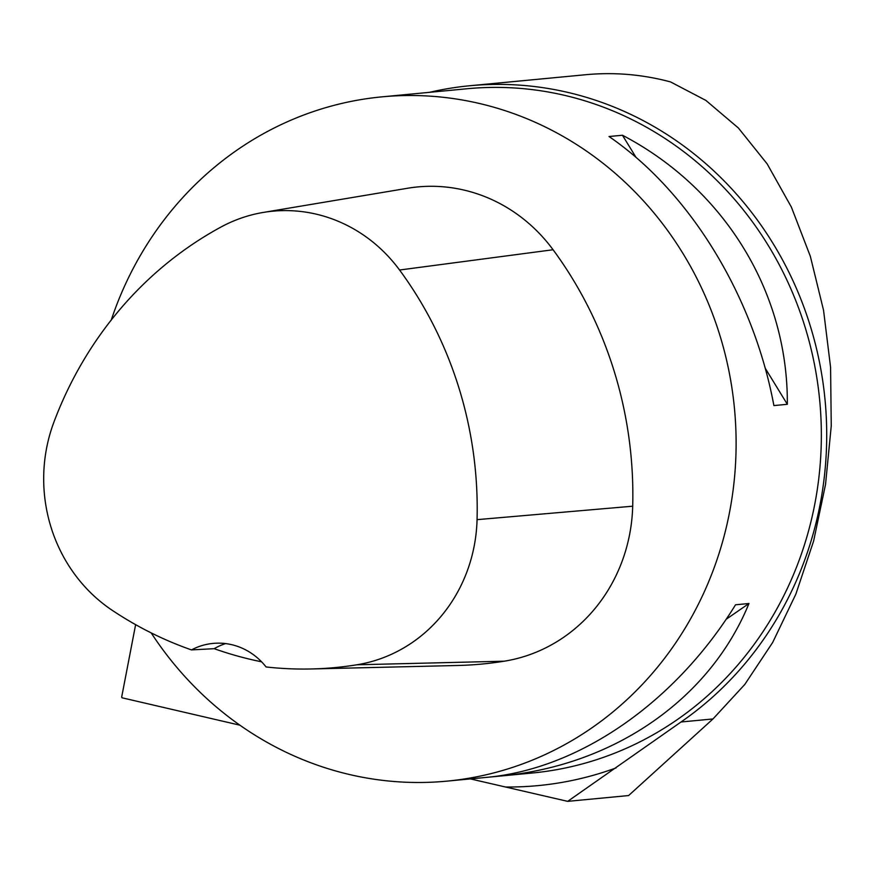 <?xml version="1.0" encoding="UTF-8"?>
<svg xmlns="http://www.w3.org/2000/svg" width="875" height="875" viewBox="0 0 875 875"><rect width="100%" height="100%" fill="white"/><g stroke="black" fill="none" stroke-linecap="round" stroke-linejoin="round"><path stroke-width="1.31" d="M239.914 725.189L122.073 697.802A490.973 459.277 84.6 0 1 121.658 697.134L135.625 624.663M470.411 778.903L567.678 801.358L628.611 795.55L712.983 718.955L744.778 684.469L772.658 642.491L795.823 594.212L813.63 541.002L825.541 484.378L831.25 425.95L830.583 367.369L823.55 310.297L810.359 256.364L791.383 207.102L767.167 163.898L738.391 128.002L705.873 100.406L670.545 81.922C642.611 74.441 614.37 72.034 585.812 74.703M567.678 801.358L681.012 721.995A346.413 324.045 -95.4 0 0 807.909 318.533A346.413 324.045 -95.4 0 0 469.634 85.761A346.413 324.045 -95.4 0 0 429.483 92.334M111.256 320.02A343.678 321.497 84.6 0 1 381.839 96.862A343.678 321.497 84.6 0 1 734.464 408.527A343.678 321.497 84.6 0 1 446.994 781.134A343.678 321.497 84.6 0 1 151.189 632.898M787.325 404.305L773.894 405.584C753.462 295.728 689.883 191.964 609.022 136.522L622.453 135.242C724.555 188.672 788.145 292.436 787.325 404.305L765.177 368.145M434.033 91.897L381.839 96.862M446.994 781.134L486.27 777.394C579.163 769.081 675.227 702.559 735.536 604.789L748.967 603.509C709.844 699.267 613.834 765.778 499.855 776.103L486.938 777.328M191.472 649.906A382.364 357.678 84.6 0 1 112.273 610.345A153.245 143.347 84.6 0 1 53.867 422.253A382.364 357.678 84.6 0 1 220.927 227.062A153.245 143.347 84.6 0 1 263.255 212.439A153.245 143.347 84.6 0 1 399.558 270.014A382.364 357.678 84.6 0 1 477.061 519.652A153.245 143.347 84.6 0 1 356.836 664.792A382.364 357.678 84.6 0 1 311.544 668.959A382.364 357.678 84.6 0 1 266.077 666.958A65.461 61.239 84.6 0 0 213.084 643.409A65.461 61.239 84.6 0 0 191.472 649.906L214.2 648.681A384.125 359.33 -95.4 0 0 261.581 661.806M263.255 212.439L407.52 188.267A163.658 153.092 84.6 0 1 553.077 249.747A392.777 367.423 84.6 0 1 632.702 506.198A163.658 153.092 84.6 0 1 504.295 661.194A392.777 367.423 84.6 0 1 457.778 665.481L311.544 668.959M225.597 643.584A65.461 61.239 -95.4 0 0 214.2 648.681M622.453 135.242L636.07 157.456M748.967 603.509L726.119 619.303M499.647 775.742L499.034 776.18M616.098 767.911A356.77 333.747 84.6 0 1 505.936 787.008M434.711 91.831L467.075 88.747A343.678 321.497 84.6 0 1 819.7 400.411A343.678 321.497 84.6 0 1 532.219 773.019L499.855 776.103M399.558 270.014L553.077 249.747M477.061 519.652L632.702 506.198M356.836 664.792L504.295 661.194M712.983 718.955L681.012 721.995M469.634 85.761L585.659 74.725"/></g></svg>
